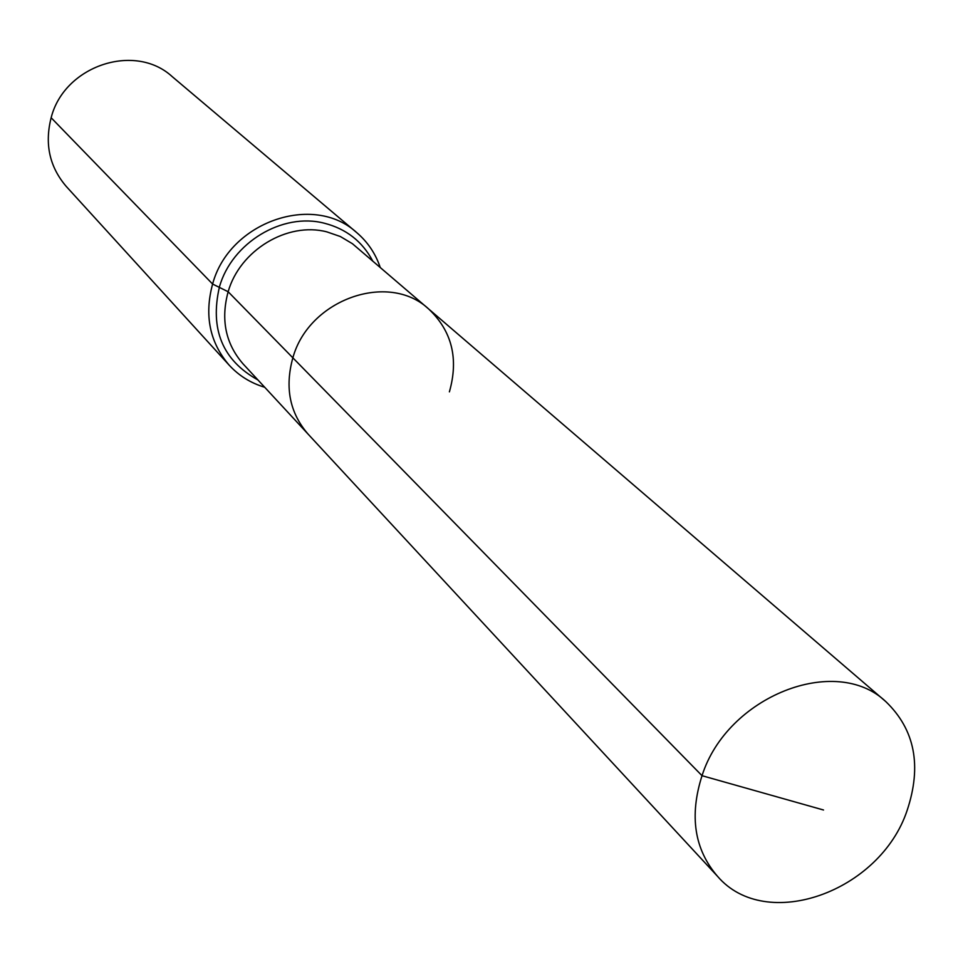 <?xml version="1.0" encoding="UTF-8"?>
<svg xmlns="http://www.w3.org/2000/svg" width="963" height="963" viewBox="0 0 963 963"><rect width="100%" height="100%" fill="white"/><g stroke="black" fill="none" stroke-linecap="round" stroke-linejoin="round"><path stroke-width="1.44" d="M449.396 391.857C458.821 358.669 451.924 331.055 428.704 309.015C388.607 271.265 308.846 299.337 292.86 357.827L702.027 775.697C689.195 815.902 694.371 849.438 717.519 876.306C765.826 932.954 880.17 891.882 907.158 810.34C921.976 765.778 914.862 729.533 885.816 701.606C835.607 653.648 727.137 696.297 702.027 775.697L823.521 810.003M380.204 267.365C375.522 253.582 367.722 242.026 356.791 232.673C313.481 192.588 229.098 222.008 212.606 284.049L228.147 291.741C239.859 250.236 287.431 221.538 326.842 231.866L340.324 236.513L352.422 243.711L428.704 309.015C388.607 271.265 308.846 299.337 292.86 357.827C284.639 387.487 289.731 412.934 308.136 434.169L717.519 876.306M356.791 232.673L172.184 76.607C134.808 42.191 64.148 65.749 51.147 117.751C44.479 143.993 49.534 166.924 66.315 186.509L229.17 365.158C238.92 375.726 250.765 383.093 264.705 387.258M292.86 357.827C284.639 387.487 289.731 412.934 308.136 434.169L243.085 363.906C225.571 343.719 220.599 319.656 228.147 291.741L292.86 357.827M51.147 117.751L212.606 284.049C204.168 315.346 209.681 342.383 229.17 365.158M372.657 260.877C362.293 241.412 346.211 228.857 324.387 223.235C282.484 212.197 231.866 242.7 219.456 286.854C209.717 329.274 222.537 360.306 257.94 379.952M428.704 309.015L885.816 701.606"/></g></svg>
